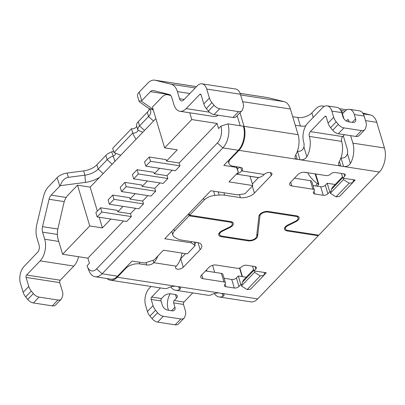 <?xml version="1.0" encoding="UTF-8"?>
<svg xmlns="http://www.w3.org/2000/svg" width="405" height="405" viewBox="0 0 405 405"><rect width="100%" height="100%" fill="white"/><g stroke="black" fill="none" stroke-linecap="round" stroke-linejoin="round"><path stroke-width="0.61" d="M159.56 168.288L154.345 173.73L166.981 175.679L172.201 170.237M155.667 191.216L150.989 196.096L121.5 191.55L120.219 187.272L124.897 182.392L126.178 186.67L155.667 191.216L154.811 188.365L142.175 186.416L141.75 184.989L124.897 182.392M175.325 170.718L145.835 166.172L144.555 161.894L149.232 157.013L150.518 161.291L180.007 165.837L175.325 170.718M167.837 178.529L163.159 183.409L133.67 178.858L132.384 174.585L137.067 169.705L138.348 173.978L167.837 178.529L166.981 175.679M154.345 173.73L153.915 172.302L137.067 169.705M317.08 186.178A5.224 3.291 -136.2 0 0 317.728 185.723L318.806 184.326L315.672 173.947M315.13 173.867L318.355 184.189M318.214 184.133L317.08 183.511C312.078 179.425 309.035 175.876 307.952 172.859L307.921 172.753M135.224 193.666L130.005 199.103L142.646 201.057L147.86 195.615M97.165 216.923L101.842 212.043L131.331 216.594L126.654 221.474L97.165 216.923L95.879 212.65L100.561 207.77L101.842 212.043M145.835 166.172L150.518 161.291M109.33 204.236L114.013 199.356L143.502 203.907L138.819 208.788L109.33 204.236L108.049 199.959L112.727 195.078L114.013 199.356M160.031 182.928L154.811 188.365M147.395 180.974L142.175 186.416M166.511 161.038L179.152 162.987L217.06 123.459L191.783 119.561L164.638 147.865L177.279 149.815L166.511 161.038L166.085 159.616L149.232 157.013M123.054 206.353L117.84 211.795L130.476 213.744L135.695 208.302M250.042 176.251L252.836 185.561L244.974 193.757L237.482 194.845L210.802 190.73L164.749 238.748L191.433 242.868L195.175 245.683L187.312 253.884L163.443 250.199L154.082 259.959L144.722 262.997L132.081 261.048L125.53 267.882L125.702 268.449A10.444 5.422 163.3 0 1 139.74 263.893L146.762 264.976A5.224 2.714 163.3 0 0 153.784 262.698L176.251 266.166A4.354 2.258 163.3 0 0 175.593 267.958A4.354 2.258 163.3 0 0 178.853 269.178A4.354 2.258 163.3 0 0 183.273 267.249L200.121 249.682L198.015 242.656M57.976 228.455L63.727 203.629A13.927 8.049 -81.2 0 1 67.918 195.205L77.527 185.186L89.758 225.95L62.613 254.254L58.107 239.239A13.927 8.049 98.8 0 1 57.976 228.455M195.175 245.683L194.076 242.028M236.733 166.814L238.322 172.115L228.962 181.875L252.836 185.561M123.525 220.993L87.885 258.152L89.424 263.285L87.085 265.726A12.185 7.042 -81.2 0 0 87.399 266.637L88.938 270.606A17.41 10.059 -81.2 0 0 95.195 276.747A17.41 10.059 -81.2 0 0 102.126 273.795L222.877 147.886A17.41 10.059 -81.2 0 0 227.959 123.869L243.405 126.254A17.41 10.059 -81.2 0 1 238.322 150.265L223.813 165.397L236.454 167.346L238.322 172.115M97.357 211.111L90.163 187.135L155.869 118.624M110.889 219.044L102.394 227.899L99.195 217.237M117.84 211.795L117.409 210.367L100.561 207.77M130.005 199.103L129.58 197.68L112.727 195.078M236.272 166.738L236.454 167.346M87.399 266.637A12.185 7.042 -81.2 0 0 96.633 268.869L217.379 142.96A12.185 7.042 -81.2 0 0 220.938 126.147L227.959 123.869M189.753 112.782L191.783 119.561M164.638 147.865L152.412 107.102L162.015 97.089A13.927 8.049 98.8 0 1 167.564 94.724A13.927 8.049 98.8 0 1 168.065 94.831L170.834 95.575M131.331 216.594L130.476 213.744M102.394 227.899L89.758 225.95M87.885 258.152L62.613 254.254M90.163 187.135L77.527 185.186M220.938 126.147L218.599 128.588L217.06 123.459M180.007 165.837L179.152 162.987M143.502 203.907L142.646 201.057M96.633 268.869L102.126 273.795L117.572 276.18A17.41 10.059 98.8 0 1 110.641 279.131L95.195 276.747M191.433 242.868L191.038 241.557M171.563 231.645L171.867 231.69M117.572 276.18L125.53 267.882M133.67 178.858L138.348 173.978M121.5 191.55L126.178 186.67M61.246 299.133A6.966 4.384 -136.2 0 1 57.93 300.014L39.017 297.093A6.966 4.384 -136.2 0 1 33.367 293.584L31.296 291.043A10.444 6.576 -136.2 0 1 28.775 286.462L26.062 277.425L59.763 282.624L62.476 291.661A10.444 6.576 -136.2 0 1 62.593 295.873L61.914 297.989A6.966 4.384 -136.2 0 1 61.246 299.133L55.632 304.99A6.966 4.384 -136.2 0 1 52.316 305.871L33.397 302.95A6.966 4.384 -136.2 0 1 27.753 299.442L25.677 296.9A10.444 6.576 43.8 0 1 23.156 292.314L20.447 283.282A12.185 7.042 98.8 0 1 24.006 266.475L37.579 252.32A5.224 3.017 98.8 0 0 39.103 245.116L36.966 237.993A17.41 10.059 -81.2 0 1 36.85 224.319L43.381 196.931A17.41 10.059 98.8 0 1 48.58 186.589L57.186 177.618A10.444 5.422 -16.7 0 1 67.103 173.062L83.632 170.89A13.927 7.229 163.3 0 0 96.861 164.82L105.877 155.419L107.158 159.697L98.142 169.098L103.159 173.588M295.275 125.241L300.383 126.031A10.444 5.422 163.3 0 0 305.765 125.813M292.714 116.691L297.817 117.475A10.444 5.422 163.3 0 0 311.86 112.919L315.606 109.016A17.41 10.059 98.8 0 1 322.537 106.064A17.41 10.059 98.8 0 1 323.053 106.166L324.187 106.449M350.629 135.645L352.871 143.127A17.41 10.059 98.8 0 1 350.401 163.554C348.664 165.853 346.391 166.83 343.577 166.49L300.044 159.773C302.859 160.117 305.132 159.14 306.868 156.841A17.41 10.059 -81.2 0 0 309.344 136.409A3.483 2.01 -81.2 0 1 310.362 131.61L324.866 116.478A1.741 1.007 98.8 0 1 325.559 116.184A1.741 1.007 98.8 0 1 326.233 116.929L328.085 123.11A10.444 6.576 43.8 0 0 330.607 127.697L332.682 130.238A6.966 4.384 -136.2 0 0 338.327 133.746L355.838 136.45A6.966 4.384 -136.2 0 0 359.154 135.569L364.773 129.711A6.966 4.384 -136.2 0 1 361.457 130.592L355.838 136.45M341.142 111.142A17.41 10.059 98.8 0 1 343.106 113.127M340.919 157.925L341.01 157.94C344.23 158.385 346.376 156.983 347.455 153.728A6.966 4.025 98.8 0 0 347.257 148.984L343.329 135.888M284.983 227.21L285.5 228.936A5.224 2.714 -16.7 0 0 287.697 230.364L318.821 235.163L379.384 172.014A17.41 10.059 -81.2 0 0 384.466 148.002L376.772 122.345A17.41 10.059 -81.2 0 0 370.585 115.005L362.723 113.051M205.532 270.93L221.429 273.385A3.483 1.807 -16.7 0 1 222.892 274.337L225.458 282.887A3.483 1.807 -16.7 0 1 224.932 284.32A3.483 1.807 -16.7 0 0 224.405 285.758A3.483 1.807 -16.7 0 0 225.869 286.71L234.292 288.006L231.731 279.455L224.076 278.275M225.458 282.887A3.483 1.807 -16.7 0 0 223.995 281.936L202.935 278.686A5.224 2.714 -16.7 0 1 200.738 277.258A5.224 2.714 -16.7 0 1 201.528 275.106L209.015 267.3A5.224 2.714 163.3 0 1 216.037 265.022L237.102 268.272A3.483 1.807 163.3 0 0 241.78 266.753A3.483 1.807 -16.7 0 1 246.463 265.234L254.887 266.536A3.483 1.807 -16.7 0 1 256.35 267.487A3.483 1.807 -16.7 0 1 255.823 268.92L253.95 270.869L254.897 271.016L254.512 272.317L241.405 285.981L241.79 284.68L240.848 284.538L238.975 286.487L236.409 277.936A3.483 1.807 -16.7 0 1 231.731 279.455M236.409 277.936L238.282 275.987L246.27 277.217M185.581 253.616L180.706 258.699A4.354 2.258 -16.7 0 1 180.554 258.851M194.704 244.104L196.359 242.377M254.897 271.016L266.247 272.767A3.483 2.192 43.8 0 0 264.587 273.208A3.483 2.192 43.8 0 0 264.242 273.82L263.756 275.466L260.233 275.916L247.126 289.585L250.649 289.13L263.756 275.466M238.975 286.487A3.483 1.807 -16.7 0 1 234.292 288.006M222.244 293.443L223.099 296.298L223.965 295.554L224.066 294.739L223.297 293.848L219.085 292.942C216.356 292.881 213.946 293.417 211.866 294.567A17.41 10.059 -81.2 0 1 207.937 295.245L175.643 290.264A17.41 10.059 -81.2 0 0 179.567 289.58L180.438 288.836L180.534 288.021L179.764 287.135L175.552 286.229C172.824 286.163 170.419 286.705 168.333 287.849A17.41 10.059 98.8 0 1 164.41 288.532L110.347 280.189A17.41 10.059 98.8 0 1 107.047 278.579M223.099 296.298A17.41 10.059 98.8 0 1 219.176 296.981L250.766 301.857A17.41 10.059 -81.2 0 0 257.696 298.9L318.259 235.75L287.135 230.946A6.267 3.255 163.3 0 1 284.502 229.235A6.267 3.255 163.3 0 1 287.808 225.003L295.321 221.343A5.224 2.714 -16.7 0 0 298.08 217.814A5.224 2.714 -16.7 0 0 295.883 216.386L295.675 215.683M200.121 249.682A10.444 5.422 -16.7 0 0 201.7 245.379A10.444 5.422 -16.7 0 0 197.311 242.524L181.602 240.099A17.41 9.037 -16.7 0 1 177.269 238.717L174.732 237.315A10.444 5.422 -16.7 0 1 172.945 235.29A10.444 5.422 -16.7 0 1 174.525 230.987L189.074 215.819L230.075 222.148A5.224 2.714 -16.7 0 1 232.273 223.57A5.224 2.714 -16.7 0 1 229.513 227.099L222.001 230.759A6.267 3.255 163.3 0 0 218.695 234.991A6.267 3.255 163.3 0 0 221.327 236.707L248.189 240.848A6.267 3.255 163.3 0 0 257.62 236.257L259.939 215.885A5.224 2.714 -16.7 0 1 267.801 212.053L295.883 216.386M110.347 280.189A17.41 10.059 98.8 0 0 117.278 277.238L125.702 268.449M26.062 277.425A1.741 1.007 98.8 0 1 26.573 275.025L40.146 260.871A15.668 9.052 98.8 0 0 44.722 239.259L42.581 232.136A6.966 4.025 98.8 0 1 42.535 226.668L49.066 199.275A6.966 4.025 98.8 0 1 51.146 195.139L59.748 186.168A10.444 5.422 -16.7 0 1 60.249 185.682L85.455 182.366A19.151 9.943 163.3 0 0 99.63 177.269M169.735 94.669L150.366 91.677L141.76 100.653L139.193 92.097A10.444 5.422 -16.7 0 0 137.614 96.4L139.092 101.316L140.236 102.419L148.873 108.479L153.267 109.968M153.1 109.411L141.32 101.144A10.444 5.422 -16.7 0 1 141.76 100.653M120.746 155.252L113.982 152.579L112.701 148.301L131.423 128.78A3.483 1.807 -16.7 0 0 135.083 128.026A3.483 1.807 -16.7 0 0 136.637 125.864A10.444 5.422 163.3 0 1 138.247 121.662L147.263 112.261A13.927 7.229 163.3 0 0 149.359 108.859M196.471 86.64L155.247 80.276A17.41 10.059 98.8 0 0 154.73 80.175A17.41 10.059 98.8 0 0 147.8 83.126L139.193 92.097M113.466 150.852A3.483 1.807 -16.7 0 1 111.699 151.87A10.444 5.422 163.3 0 0 105.877 155.419M297.386 151.207L297.478 151.222C300.702 151.667 302.849 150.265 303.922 147.015A6.966 4.025 -81.2 0 0 303.725 142.266A13.927 8.049 -81.2 0 1 307.795 123.059L322.304 107.927A12.185 7.042 98.8 0 1 327.154 105.862A12.185 7.042 98.8 0 1 331.847 111.071L341.678 112.59A12.185 7.042 98.8 0 0 336.985 107.376L327.154 105.862M364.773 129.711A6.966 4.384 -136.2 0 0 365.442 128.567L366.12 126.451A10.444 6.576 -136.2 0 0 365.998 122.239L364.146 116.058L354.314 114.539L355.6 118.817A5.224 3.291 43.8 0 1 355.155 121.778A5.224 3.291 43.8 0 1 352.669 122.442L348.457 121.789A5.224 3.291 43.8 0 1 342.959 116.863L341.678 112.59M349.15 121.895L348.7 120.396A1.741 1.007 -81.2 0 0 348.027 119.652A1.741 1.007 -81.2 0 0 347.333 119.946L346.336 120.989M344.473 134.693L342.655 136.591A3.483 2.01 -81.2 0 0 341.638 141.396L309.344 136.409M341.638 141.396A17.41 10.059 -81.2 0 1 339.167 161.823L338.539 163.372L338.59 164.668L339.36 165.574L340.767 166.055L339.38 161.433M361.457 130.592L343.946 127.889A6.966 4.384 -136.2 0 1 338.296 124.381L336.221 121.839A10.444 6.576 -136.2 0 1 333.705 117.253L331.847 111.071M364.146 116.058A12.185 7.042 -81.2 0 0 359.453 110.843L349.621 109.325A12.185 7.042 -81.2 0 0 344.771 111.395L342.427 113.835A5.224 2.714 -16.7 0 1 342.134 114.119M354.314 114.539A12.185 7.042 -81.2 0 0 349.621 109.325M318.046 235.047L318.259 235.75M242.413 276.62L239.811 267.948M176.251 266.166A17.41 10.059 -81.2 0 0 181.977 253.059M157.844 256.041A17.41 10.059 98.8 0 1 153.784 262.698L153.06 260.293M189.074 215.819L188.517 213.967M214.685 272.342L212.574 265.315M206.95 271.153L206.565 269.857M219.176 296.981A17.41 10.059 98.8 0 1 214.321 293.569M149.951 316.072L152.027 318.613L157.641 312.756L155.566 310.22L149.951 316.072A10.444 6.576 43.8 0 1 147.43 311.491L145.577 305.309A12.185 7.042 98.8 0 1 149.136 288.497L151.075 286.472M155.566 310.22A10.444 6.576 -136.2 0 1 153.049 305.633L151.192 299.452A1.741 1.007 98.8 0 1 151.703 297.047L160.456 287.92M170.788 286.851A17.41 10.059 -81.2 0 0 175.643 290.264M162.304 305.243A5.224 3.291 43.8 0 0 167.802 310.169L172.014 310.817A5.224 3.291 43.8 0 0 174.499 310.159A5.224 3.291 43.8 0 0 174.945 307.192L173.659 302.915A1.741 1.007 -81.2 0 1 174.17 300.515L176.509 298.075A5.224 2.714 163.3 0 0 177.299 295.923A5.224 2.714 163.3 0 0 175.102 294.496L170.89 293.848A5.224 2.714 163.3 0 0 163.868 296.126L161.529 298.566A1.741 1.007 98.8 0 0 161.023 300.966L162.304 305.243M168.495 310.276L168.045 308.772A12.185 7.042 -81.2 0 1 170.191 293.782M152.027 318.613A6.966 4.384 43.8 0 0 157.672 322.127L175.183 324.825A6.966 4.384 43.8 0 0 178.499 323.944L184.118 318.087A6.966 4.384 43.8 0 0 184.786 316.948L185.465 314.832A10.444 6.576 -136.2 0 0 185.343 310.615L183.49 304.433L173.659 302.915M157.641 312.756A6.966 4.384 43.8 0 0 163.291 316.27L180.802 318.968A6.966 4.384 43.8 0 0 184.118 318.087M192.755 292.906L183.997 302.034A1.741 1.007 -81.2 0 0 183.49 304.433M242.063 276.569L239.507 268.044M349.156 183.192L336.049 196.855L339.572 196.405L352.679 182.741L349.156 183.192L343.435 179.592L343.82 178.291L342.873 178.144L344.746 176.195A3.483 1.807 163.3 0 0 345.273 174.763A3.483 1.807 163.3 0 0 343.81 173.811L335.386 172.51A3.483 1.807 163.3 0 0 330.703 174.028A3.483 1.807 163.3 0 1 326.025 175.547L304.96 172.297A5.224 2.714 -16.7 0 0 297.938 174.575L290.451 182.382A5.224 2.714 -16.7 0 0 289.661 184.533A5.224 2.714 -16.7 0 0 291.858 185.961L312.918 189.211A3.483 1.807 -16.7 0 1 314.381 190.163A3.483 1.807 -16.7 0 1 313.855 191.595A3.483 1.807 -16.7 0 0 313.328 193.033A3.483 1.807 -16.7 0 0 314.791 193.98L323.22 195.281A3.483 1.807 163.3 0 0 327.898 193.762L329.771 191.813L330.713 191.955L331.482 189.358A13.927 8.773 43.8 0 1 332.869 186.918L342.493 176.879M352.72 182.594L355.17 180.043L343.82 178.291L355.17 180.043A3.483 2.192 43.8 0 0 353.509 180.483A3.483 2.192 43.8 0 0 353.165 181.091L352.679 182.741M295.847 154.715L297.235 159.342L300.044 159.773L297.478 151.222M239.973 112.762L244.048 126.335A17.41 10.059 98.8 0 1 238.96 150.351L230.536 159.135A10.444 5.422 163.3 0 0 228.957 163.433A10.444 5.422 163.3 0 0 233.346 166.288L240.368 167.371A5.224 2.714 163.3 0 1 242.56 168.799A5.224 2.714 163.3 0 1 241.77 170.951A17.41 10.059 -81.2 0 1 236.606 173.912M223.924 192.755L224.664 195.205L240.373 197.625A10.444 5.422 -16.7 0 0 254.411 193.069L271.259 175.502A4.354 2.258 163.3 0 0 271.917 173.71A4.354 2.258 163.3 0 0 268.657 172.489A4.354 2.258 163.3 0 0 264.237 174.418L241.77 170.951L240.717 167.437M224.664 195.205A17.41 9.037 163.3 0 0 219.135 195.063L214.908 195.423A10.444 5.422 163.3 0 0 204.181 200.065L189.631 215.232L189.079 213.384M285.5 228.936A5.224 2.714 -16.7 0 1 288.259 225.408L295.772 221.748A6.267 3.255 163.3 0 0 299.077 217.515A6.267 3.255 163.3 0 0 296.445 215.804L268.363 211.471A6.267 3.255 163.3 0 0 258.932 216.062L256.613 236.434A5.224 2.714 -16.7 0 1 248.751 240.266L221.889 236.12A5.224 2.714 -16.7 0 1 219.692 234.692A5.224 2.714 -16.7 0 1 222.451 231.164L229.964 227.504A6.267 3.255 163.3 0 0 233.27 223.271A6.267 3.255 163.3 0 0 230.637 221.56L189.631 215.232M294.455 178.205L310.357 180.66A3.483 1.807 -16.7 0 1 311.82 181.612L314.381 190.163M329.771 191.813L327.205 183.262L325.331 185.212A3.483 1.807 -16.7 0 1 320.654 186.73L312.999 185.551M327.205 183.262L335.193 184.493M342.873 178.144L341.466 173.446M252.361 183.981L258.653 177.42M343.435 179.592L330.328 193.256L336.049 196.855M330.328 193.256L330.713 191.955M206.332 108.525L208.408 111.061L214.022 105.204L211.952 102.668L206.332 108.525A10.444 6.576 43.8 0 1 203.811 103.938L201.103 94.907A1.741 1.007 -81.2 0 0 200.429 94.162A1.741 1.007 -81.2 0 0 199.741 94.456L186.168 108.606A15.668 9.052 98.8 0 1 179.931 111.269A15.668 9.052 98.8 0 1 173.892 104.566L171.755 97.438A6.966 4.025 -81.2 0 0 169.28 94.502L153.343 90.538A6.966 4.025 98.8 0 0 153.136 90.497A6.966 4.025 98.8 0 0 150.366 91.677M241.901 110.752L236.287 116.61A6.966 4.384 43.8 0 1 232.971 117.49L238.585 111.633A6.966 4.384 43.8 0 0 241.901 110.752A6.966 4.384 43.8 0 0 242.57 109.608L243.248 107.497A10.444 6.576 -136.2 0 0 243.132 103.28L240.418 94.249A12.185 7.042 -81.2 0 0 235.725 89.034L202.024 83.835A12.185 7.042 -81.2 0 0 197.174 85.906L183.602 100.055A5.224 3.017 -81.2 0 1 181.521 100.941A5.224 3.017 -81.2 0 1 179.511 98.709L177.37 91.586L189.879 93.514M218.234 115.217A15.668 9.052 98.8 0 1 213.632 116.468L179.931 111.269M232.971 117.49L214.053 114.574L219.672 108.717A6.966 4.384 43.8 0 1 214.022 105.204M208.408 111.061A6.966 4.384 43.8 0 0 214.053 114.574M155.247 80.276L171.183 84.245A17.41 10.059 98.8 0 1 177.37 91.586M240.185 125.758L237.168 115.693M244.048 126.335L298.11 134.678L290.41 109.026A17.41 10.059 -81.2 0 0 284.224 101.685L268.287 97.716A17.41 10.059 -81.2 0 0 267.771 97.615L240.114 93.347M298.11 134.678A17.41 10.059 98.8 0 1 295.635 155.105L295.012 156.659L295.058 157.95L295.827 158.861L297.235 159.342L238.96 150.351M211.952 102.668A10.444 6.576 -136.2 0 1 209.431 98.081L206.717 89.049A12.185 7.042 -81.2 0 0 202.024 83.835M138.247 121.662L139.528 125.94L148.544 116.539A13.927 7.229 163.3 0 0 150.65 110.803A13.927 7.229 163.3 0 0 148.873 108.479M141.32 101.144C139.73 100.825 138.986 100.88 139.092 101.316M144.544 130.435L139.528 125.94A10.444 5.422 163.3 0 0 137.923 130.137A3.483 1.807 -16.7 0 1 136.369 132.303A3.483 1.807 -16.7 0 1 132.703 133.058L113.982 152.579M114.62 152.746A3.483 1.807 -16.7 0 1 115.445 153.53A3.483 1.807 -16.7 0 1 112.98 156.148A10.444 5.422 163.3 0 0 107.158 159.697L112.175 164.187M135.974 139.371L133.427 134.819L131.423 128.78M60.249 185.682C61.909 180.807 64.623 178.028 68.384 177.339L84.918 175.168A13.927 7.229 163.3 0 0 98.142 169.098L96.861 164.82M238.585 111.633L219.672 108.717M253.57 269.603L243.942 279.642A13.927 8.773 43.8 0 0 242.554 282.083L241.79 284.68M253.95 270.869L252.543 266.171M254.512 272.317L260.233 275.916M241.405 285.981L247.126 289.585M240.848 284.538L238.282 275.987M78.54 256.714A15.668 9.052 98.8 0 1 73.847 266.07L60.274 280.225A1.741 1.007 98.8 0 0 59.763 282.624M237.29 168.667A12.185 7.042 -81.2 0 0 239.841 167.29M236.383 174.145L257.307 177.37C259.686 177.689 261.994 176.707 264.237 174.418M315.617 185.956A8.702 5.032 -81.2 0 0 317.08 183.511M307.952 172.859L303.851 172.226M258.461 177.623L250.067 176.327M217.379 142.96L222.877 147.886L238.322 150.265M168.065 94.831L170.5 95.205M297.817 117.475L300.383 126.031M311.86 112.919L313.207 117.409M347.455 153.728L350.401 163.554M340.777 110.408L345.09 111.076M363.244 113.876L370.585 115.005M365.512 120.609L376.772 122.345M352.871 143.127L384.466 148.002M379.384 172.014L343.577 166.49L341.01 157.94M202.935 278.686L201.781 274.843M266.247 272.767L263.797 275.319M219.085 292.942L178.362 286.659M221.889 293.377L257.696 298.9M117.278 277.238L175.552 286.229M51.146 195.139L66.192 197.463M348.599 120.143L347.333 119.946M342.655 136.591L310.362 131.61M303.922 147.015L306.868 156.841M328.085 123.11L333.705 117.253M343.946 127.889L338.327 133.746M338.296 124.381L332.682 130.238M336.221 121.839L330.607 127.697M343.901 118.736L342.427 113.835M355.6 118.817L352.193 122.366M324.866 116.478L326.131 116.675M267.604 211.395L267.801 212.053M256.902 233.862L257.62 236.257M259.939 215.885L259.565 214.635M221.095 235.928L221.327 236.707M247.976 240.145L248.189 240.848M139.219 262.151L139.74 263.893M146.043 262.572L146.762 264.976M180.706 258.699L183.273 267.249M174.525 230.987L173.968 229.139M230.075 222.148L229.868 221.439M286.902 230.172L287.135 230.946M178.711 286.725L179.567 289.58M147.43 311.491L153.049 305.633M171.538 310.746L174.945 307.192M176.509 298.075L175.456 294.562M151.192 299.452L161.023 300.966M183.997 302.034L174.17 300.515M151.703 297.047L161.529 298.566M157.672 322.127L163.291 316.27M175.183 324.825L180.802 318.968M312.918 189.211L310.357 180.66M291.858 185.961L290.704 182.118M314.791 193.98L314.022 191.408M320.654 186.73L323.22 195.281M325.331 185.212L327.898 193.762M342.721 177.633L331.482 189.358M344.048 173.851L344.746 176.195M288.097 224.861L288.259 225.408M295.604 221.196L295.772 221.748M222.289 230.622L222.451 231.164M229.797 226.957L229.964 227.504M270.383 172.576L271.259 175.502M218.173 191.864L219.135 195.063M203.624 198.212L204.181 200.065M213.627 191.165L214.908 195.423M240.373 197.625L239.451 194.562M254.411 193.069L252.32 186.097M171.183 84.245L195.21 87.951M203.811 103.938L209.431 98.081M147.263 112.261L148.544 116.539L153.561 121.034M136.637 125.864L137.923 130.137L142.752 132.303M111.699 151.87L114.959 161.281M83.632 170.89L84.918 175.168L85.455 182.366M59.748 186.168L57.186 177.618M68.384 177.339L67.103 173.062M268.287 97.716L240.124 93.373M240.631 94.957L284.224 101.685M242.641 101.655L290.41 109.026M184.199 99.433L179.511 98.709M201.001 94.648L199.741 94.456M240.418 94.249L206.717 89.049M64.284 201.624L49.066 199.275M23.156 292.314L28.775 286.462M42.535 226.668L57.854 229.027M42.581 232.136L57.373 234.419M223.995 281.936L221.429 273.385M225.869 286.71L225.099 284.133M253.798 270.358L242.554 282.083M255.823 268.92L255.12 266.576M44.722 239.259L58.76 241.426M40.146 260.871L73.847 266.07M230.364 158.563L230.536 159.135M346.817 109.836L339.506 108.707M324.349 106.368L323.053 106.166M26.573 275.025L60.274 280.225M31.296 291.043L25.677 296.9M33.367 293.584L27.753 299.442M57.93 300.014L52.316 305.871M39.017 297.093L33.397 302.95M186.168 108.606L209.486 112.205M317.728 185.723L317.262 186.209M167.564 94.724L170.465 95.17M172.945 235.29L171.781 231.417M297.564 216.093L298.08 217.814M219.176 232.971L219.692 234.692M154.73 80.175L196.491 86.614M228.182 160.846L228.957 163.433M322.537 106.064L324.385 106.348M339.476 108.677L346.852 109.816M231.756 221.849L232.273 223.57"/></g></svg>
